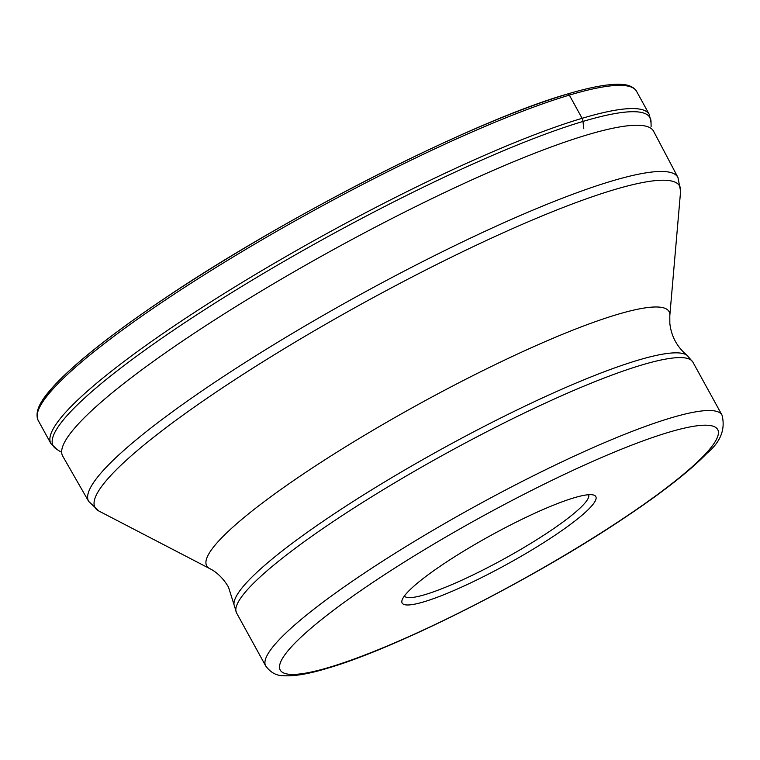 <?xml version="1.0" encoding="UTF-8"?>
<svg xmlns="http://www.w3.org/2000/svg" width="760" height="760" viewBox="0 0 760 760"><rect width="100%" height="100%" fill="white"/><g stroke="black" fill="none" stroke-linecap="round" stroke-linejoin="round"><path stroke-width="1.14" d="M60.211 451.563L56.012 448.799A340.556 50.929 -28.8 0 1 228.332 294.747A340.556 50.929 -28.8 0 1 582.977 121.438A340.556 50.929 -28.8 0 1 651.025 121.685L651.111 126.72M677.948 177.46L653.6 131.261A337.145 50.416 151.2 0 0 653.543 131.148A337.145 50.416 151.2 0 0 587.167 134.881A337.145 50.416 151.2 0 0 246.81 299.829A337.145 50.416 151.2 0 0 62.652 455.99A337.145 50.416 151.2 0 0 62.709 456.104L88.673 501.419L98.857 511.014A333.573 49.884 -28.8 0 1 263.834 361.238A333.573 49.884 -28.8 0 1 613.985 189.753A333.573 49.884 -28.8 0 1 680.599 191.207L677.948 177.46A336.224 50.274 151.2 0 0 611.695 181.07A336.224 50.274 151.2 0 0 271.909 345.8A336.224 50.274 151.2 0 0 88.673 501.419M437.304 568.214A110.504 16.52 -28.8 0 1 574.047 497.809A110.504 16.52 -28.8 0 1 593.484 495.007A110.504 16.52 -28.8 0 1 560.642 531.42A110.504 16.52 -28.8 0 1 423.89 601.825A110.504 16.52 -28.8 0 1 402.049 600.248A110.504 16.52 -28.8 0 1 437.304 568.214M588.63 494.712A105.127 15.723 -28.8 0 1 555.075 527.649A105.127 15.723 -28.8 0 1 424.983 594.633A105.127 15.723 -28.8 0 1 404.405 595.992M38.351 410.21A339.302 50.739 -28.8 0 1 242.687 249.166A339.302 50.739 -28.8 0 1 566.856 94.269A2.147 1.748 73.4 0 1 569.344 95.114L582.093 118.313A5.918 4.807 73.4 0 1 582.977 121.438L583.775 128.715M582.093 118.313A341.449 51.062 151.2 0 0 237.386 285.361A341.449 51.062 151.2 0 0 50.882 443.517L38.133 420.327A341.449 51.062 -28.8 0 1 224.637 262.172A341.449 51.062 -28.8 0 1 569.344 95.114A341.449 51.062 -28.8 0 1 636.567 91.333L649.315 114.522A341.449 51.062 151.2 0 0 582.093 118.313M209.722 568.594C212.296 569.886 220.846 574.237 228.484 587.091L234.004 604.646A259.113 38.75 -28.8 0 1 382.964 482.942A259.113 38.75 -28.8 0 1 637.849 360.24A259.113 38.75 -28.8 0 1 687.239 355.481C677.103 347.092 671.308 336.404 669.836 323.418L669.807 315.656A263.824 39.453 151.2 0 0 617.13 314.516A263.824 39.453 151.2 0 0 340.195 450.138A263.824 39.453 151.2 0 0 209.722 568.594L98.857 511.014M234.004 604.646L236.597 613.006A260.357 38.931 -28.8 0 1 378.812 492.413A260.357 38.931 -28.8 0 1 641.649 365.037A260.357 38.931 -28.8 0 1 692.901 362.149L687.239 355.481M692.901 362.149L722 415.074A260.357 38.931 151.2 0 0 670.814 417.933A260.357 38.931 151.2 0 0 670.747 417.952A260.357 38.931 151.2 0 0 407.911 545.338A260.357 38.931 151.2 0 0 265.696 665.931L236.597 613.006M668.562 432.335A249.603 37.325 -28.8 0 1 668.619 432.316A249.603 37.325 151.2 0 1 638.229 508.278A249.603 37.325 151.2 0 1 329.374 667.299A249.603 37.325 151.2 0 1 329.317 667.318A249.603 37.325 -28.8 0 1 359.708 591.356A249.603 37.325 -28.8 0 1 668.562 432.335M38.133 420.327C33.592 409.583 44.261 396.406 55.366 384.351C77.377 361.161 113.971 332.386 165.167 298.034C287.156 215.602 473.746 120.935 567.264 94.069C589.874 87.324 607.202 84.065 619.267 84.293C627.893 84.331 633.659 86.678 636.567 91.333M56.791 449.264L50.882 443.517M649.315 114.522L651.006 122.598M669.807 315.656L680.599 191.207M722 415.074C725.629 429.181 720.642 441.892 707.047 453.207C689.5 471.333 661.399 493.269 622.744 518.985C532.152 579.718 396.777 648.261 327.332 668.287C308.883 673.939 294.253 676.409 283.423 675.707C276.393 675.754 270.484 672.495 265.696 665.931"/></g></svg>
